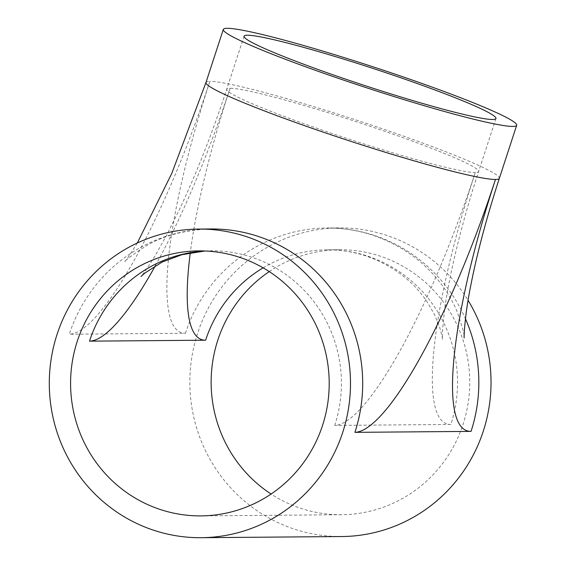 <?xml version="1.0" encoding="UTF-8"?>
<svg xmlns="http://www.w3.org/2000/svg" width="566" height="566" viewBox="0 0 566 566"><rect width="100%" height="100%" fill="white"/><g stroke="black" fill="none" stroke-linecap="round" stroke-linejoin="round"><path stroke-width="0.42" stroke-dasharray="2.83 2.12" d="M269.246 271.588A132.501 129.31 89.5 0 1 339.345 249.726A132.501 129.31 89.5 0 1 381.505 256.596A132.501 129.31 89.5 0 1 468.153 403.042A132.501 129.31 89.5 0 1 341.539 514.72A132.501 129.31 89.5 0 1 299.379 507.851A132.501 129.31 89.5 0 1 271.086 494.026M341.723 536.54A154.32 150.598 89.5 0 1 292.622 528.538A154.32 150.598 89.5 0 1 191.704 357.988A154.32 150.598 89.5 0 1 339.168 227.914A154.32 150.598 89.5 0 1 388.262 235.916A154.32 150.598 89.5 0 1 468.082 300.376M263.112 267.831A132.501 129.31 89.5 0 1 327.141 249.832A132.501 129.31 89.5 0 1 369.301 256.702A132.501 129.31 89.5 0 1 450.854 424.45L334.711 425.413A266.211 54.909 109 0 0 475.284 172.531A132.501 9.41 -161.9 0 1 323.759 130.647A132.501 9.41 -161.9 0 1 226.718 89.237A132.501 9.41 -161.9 0 1 230.044 88.282A266.211 54.909 109 0 0 190.289 252.797M334.711 425.413A132.501 129.31 -90.5 0 0 253.158 257.664A132.501 129.31 -90.5 0 0 210.998 250.795A132.501 129.31 -90.5 0 0 204.899 250.993M155.367 265.695A266.211 54.909 109 0 0 230.044 88.282A132.501 9.41 -161.9 0 1 381.569 130.166A132.501 9.41 -161.9 0 1 478.61 171.569A132.501 9.41 -161.9 0 1 475.284 172.531A266.211 54.909 109 0 0 450.854 424.45M137.312 242.998L129.642 255.209L124.633 262.079C124.371 260.876 131.673 255.386 146.523 245.616C164.317 235.315 185.747 229.768 210.821 228.975A154.32 150.598 -90.5 0 0 69.293 334.23A266.211 54.909 109 0 0 209.859 81.348A154.32 10.959 -161.9 0 1 386.323 130.123A154.32 10.959 -161.9 0 1 499.346 178.347M205.982 82.466A154.32 10.959 -161.9 0 1 209.859 81.348A266.211 54.909 109 0 0 185.429 333.268L69.293 334.23M185.429 333.268A154.32 150.598 89.5 0 1 326.964 228.013A154.32 150.598 89.5 0 1 376.057 236.015A154.32 150.598 89.5 0 1 465.45 318.778M495.95 118.527L478.61 171.569C460.936 225.183 448.166 279.618 444.112 313.514L442.499 331.145L442.414 339.267C442.768 339.197 441.784 335.008 439.478 326.688L433.988 313.529L426.842 301.43C412.897 280.877 393.045 265.857 367.292 256.384C354.125 251.905 340.746 249.719 327.141 249.832L339.345 249.726M339.168 227.914L326.964 228.013C343.074 227.886 358.879 230.468 374.381 235.753C402.221 245.757 424.514 261.874 441.268 284.118C448.039 293.294 453.267 302.329 456.953 311.229C462.733 328.181 465.139 337.06 464.184 337.874M341.539 514.72L200.987 515.888M204.998 250.993L198.793 250.894M244.059 36.196L226.718 89.237C212.314 133.031 196.65 172.913 179.733 208.882L167.218 234.076L155.254 255.507C147.309 268.199 142.54 275.218 140.948 276.562"/><path stroke-width="0.85" d="M398.903 77.118A132.501 9.41 -161.9 0 1 495.95 118.527A132.501 9.41 -161.9 0 1 341.1 77.599A132.501 9.41 -161.9 0 1 244.059 36.196A132.501 9.41 -161.9 0 1 398.903 77.118M158.834 509.018A132.501 129.31 -90.5 0 0 200.987 515.888A132.501 129.31 -90.5 0 0 327.608 404.202A132.501 129.31 -90.5 0 0 240.953 257.763A132.501 129.31 -90.5 0 0 198.793 250.894A132.501 129.31 -90.5 0 0 72.179 362.573A132.501 129.31 -90.5 0 0 158.834 509.018M336.338 77.641A154.32 10.959 -161.9 0 1 223.322 29.418A154.32 10.959 -161.9 0 1 403.664 77.082A154.32 10.959 -161.9 0 1 516.68 125.305A154.32 10.959 -161.9 0 1 336.338 77.641M247.717 237.076A154.32 150.598 -90.5 0 0 198.616 229.074A154.32 150.598 -90.5 0 0 51.152 359.148A154.32 150.598 -90.5 0 0 152.07 529.698A154.32 150.598 -90.5 0 0 201.171 537.7A154.32 150.598 -90.5 0 0 348.635 407.626A154.32 150.598 -90.5 0 0 247.717 237.076M468.082 300.376A154.32 150.598 89.5 0 1 472.504 456.451A154.32 150.598 89.5 0 1 341.723 536.54L201.171 537.7M271.086 494.026A132.501 129.31 89.5 0 1 269.246 271.588M190.289 252.797A266.211 54.909 109 0 0 205.621 340.201A132.501 129.31 89.5 0 1 263.112 267.831M465.45 318.778A154.32 150.598 89.5 0 1 471.046 431.384L354.903 432.346A154.32 150.598 -90.5 0 0 259.921 236.977A154.32 150.598 -90.5 0 0 210.821 228.975L198.616 229.074M464.184 337.874C463.787 336.084 465.146 313.21 470.424 287.302C476.636 254.969 486.279 218.653 499.346 178.347A154.32 10.959 -161.9 0 1 495.469 179.464A154.32 10.959 -161.9 0 1 319.005 130.682A154.32 10.959 -161.9 0 1 205.982 82.466L223.322 29.418M354.903 432.346A266.211 54.909 109 0 0 495.469 179.464A266.211 54.909 109 0 0 471.046 431.384M204.899 250.993A132.501 129.31 -90.5 0 0 89.478 341.164A266.211 54.909 109 0 0 155.367 265.695M205.621 340.201L89.478 341.164M137.312 242.998L171.717 173.564L205.982 82.466M499.346 178.347L516.68 125.305M140.955 276.555L144.507 273.286L162.145 262.051L181.934 254.686L204.998 250.993"/></g></svg>

